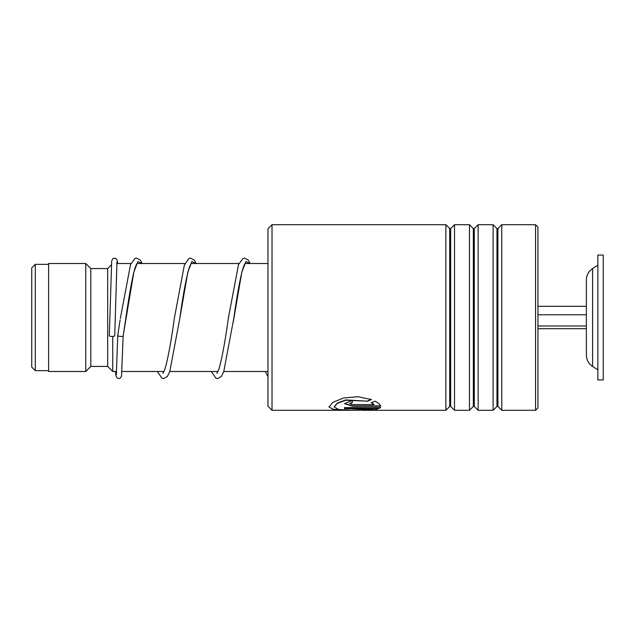 <?xml version="1.0" encoding="UTF-8"?>
<svg xmlns="http://www.w3.org/2000/svg" width="635" height="635" viewBox="0 0 635 635"><rect width="100%" height="100%" fill="white"/><g stroke="black" fill="none" stroke-linecap="round" stroke-linejoin="round"><path stroke-width="0.95" d="M31.75 367.101L31.75 267.891L35.29 264.351L35.29 370.649L31.75 367.101M116.578 371.491L112.736 371.491L112.736 336.447M112.736 371.491L107.68 366.427L107.68 268.565L90.805 268.565L85.741 263.509L48.625 263.509L48.625 371.491L85.741 371.491L85.741 263.509M107.68 366.427L90.805 366.427L90.805 268.565M592.582 366.419L592.582 268.581C588.589 271.312 586.518 275.098 586.375 279.94L586.375 355.06C586.518 359.902 588.589 363.688 592.582 366.419L597.852 369.808M597.852 302.927L597.852 379.928L603.25 379.928L603.25 255.072L597.852 255.072L597.852 302.927M537.932 328.708L586.375 328.708M537.932 325.977L586.375 325.977M537.932 314.769L586.375 314.769L586.375 306.292L537.932 306.292M272.018 410.297L267.97 406.249L267.97 228.751L272.018 224.703L272.018 410.297L347.972 410.297L334.256 409.829L328.962 406.948L332.986 402.265L343.805 397.923L358.069 396.74L371.364 399.542L367.673 401.201L345.797 400.209L337.304 403.4L334.153 406.948L338.899 409.551L350.964 410.186L374.19 408.702L344.543 408.702L344.543 407.606L380.77 407.606L374.793 409.932L347.972 410.297M535.567 224.703L537.932 227.06L537.932 407.94L535.567 410.297L535.567 224.703L501.761 224.703L501.761 410.297L535.567 410.297M449.715 406.448L450.667 406.448L450.667 228.552L449.715 228.552L449.715 406.448L445.865 410.297L445.865 224.703L272.018 224.703M473.337 406.448L474.289 406.448L474.289 228.552L473.337 228.552L473.337 406.448L469.487 410.297L454.517 410.297L454.517 224.703L450.667 228.552M469.487 410.297L469.487 224.703L454.517 224.703M496.959 406.448L497.911 406.448L497.911 228.552L496.959 228.552L496.959 406.448L493.109 410.297L478.139 410.297L478.139 224.703L474.289 228.552M493.109 410.297L493.109 224.703L478.139 224.703M352.33 404.558L374.19 404.558L371.34 402.725L375.039 401.193C378.309 402.979 380.214 404.662 380.77 406.217L352.33 406.217L344.543 403.622L352.33 400.423L352.33 402.622L349.734 403.63L352.33 404.558M367.673 401.201L345.797 399.907L337.304 403.082L334.161 406.781M374.19 408.702L344.543 408.376M380.563 407.606L367.101 409.94M342.757 409.94L332.835 409.265L328.97 406.781M371.364 399.24L367.673 400.899M374.19 404.558L371.34 402.415M380.635 405.9L352.33 405.9L344.551 403.471M352.33 402.312L349.774 403.471M117.769 335.367L117.753 335.447C116.792 336.328 124.111 336.931 123.15 335.883L133.842 272.09L137.898 261.58L141.962 263.509M116.983 261.866L114.721 335.669A2.699 0.81 180 0 1 114.721 335.669A2.699 0.81 180 0 1 112.006 336.479A2.699 0.81 180 0 1 109.315 335.661L109.315 335.661A2.699 0.81 180 0 1 109.315 335.653M115.522 371.491L115.919 375.864L117.261 378.119L118.769 378.571L120.229 378.135L121.523 376.206L123.15 335.891M191.238 263.319L189.381 267.065C186.238 277.646 183.039 294.799 179.784 318.516L187.873 271.947L191.913 261.556L195.953 263.509M233.259 321.961L241.864 271.939L245.904 261.556L249.944 263.509M48.625 370.649L35.29 370.649M267.97 371.491L223.83 371.491M218.011 371.491L169.839 371.491M164.02 371.491L121.991 371.491M90.805 366.427L85.741 371.491M107.68 268.565L111.323 264.922M267.97 263.509L245.054 263.509M238.951 263.509L191.064 263.509M184.96 263.509L137.073 263.509M130.969 263.509L116.832 263.509M48.625 264.351L35.29 264.351M592.582 268.581L597.852 265.192M449.715 228.552L445.865 224.703M473.337 228.552L469.487 224.703M496.959 228.552L493.109 224.703M497.911 228.552L501.761 224.703M445.865 410.297L361.887 410.297M497.911 406.448L501.761 410.297M474.289 406.448L478.139 410.297M450.667 406.448L454.517 410.297M117.761 335.407L120.11 319.929M137.239 263.319L136.771 263.938C135.612 265.819 134.318 269.962 132.874 276.368C130.5 287.901 128.111 302.109 125.722 319.008L123.15 335.923M196.191 263.509L194.326 260.159L190.595 258.096L188.889 258.469L184.348 265.089L174.387 318.056C171.212 341.122 168.084 358.092 164.997 368.943L162.917 373.348M163.576 372.396L163.131 371.491M250.182 263.509L248.317 260.152L244.586 258.104L242.951 258.437L238.498 264.66L228.378 318.024C225.203 341.122 222.075 358.1 218.988 368.951L216.908 373.348M217.567 372.396L217.122 371.491M245.229 263.319C245.475 263.168 244.435 263.057 242.157 271.042C239.387 282.488 236.593 298.307 233.775 318.492L223.71 371.808L221.321 376.507L217.591 378.563L215.956 378.23L211.312 371.491M117.753 335.439L116.308 374.801M109.315 335.661L111.696 260.842L113.022 258.556L115.07 258.151L116.038 258.548L117.292 260.429L117.658 263.509M120.325 318.532L130.508 264.66L134.898 258.469L136.604 258.104L140.335 260.152L142.192 263.509M157.321 371.491L161.965 378.23L163.6 378.571L167.33 376.515L169.728 371.792L179.784 318.516M265.303 371.491L267.97 376.698"/></g></svg>
